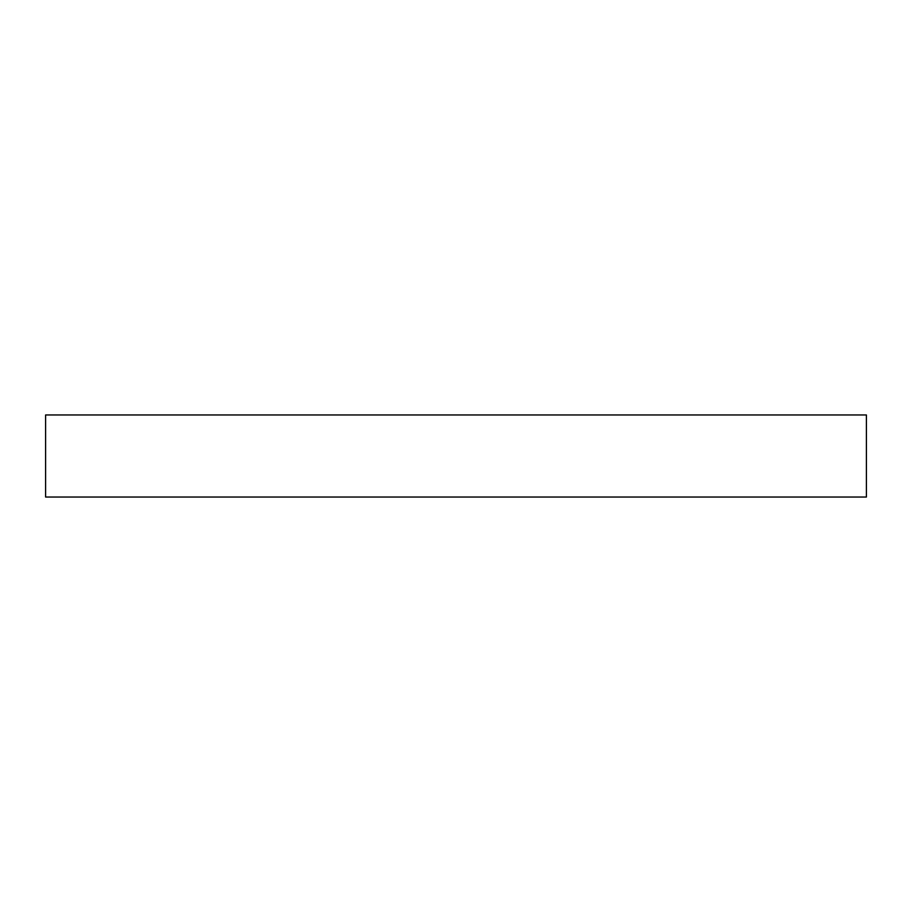 <?xml version="1.0" encoding="UTF-8"?>
<svg xmlns="http://www.w3.org/2000/svg" width="912" height="912" viewBox="0 0 912 912"><rect width="100%" height="100%" fill="white"/><g stroke="black" fill="none" stroke-linecap="round" stroke-linejoin="round"><path stroke-width="1.37" d="M866.4 414.96L866.4 497.04L45.6 497.04L45.6 414.96L866.4 414.96"/></g></svg>
